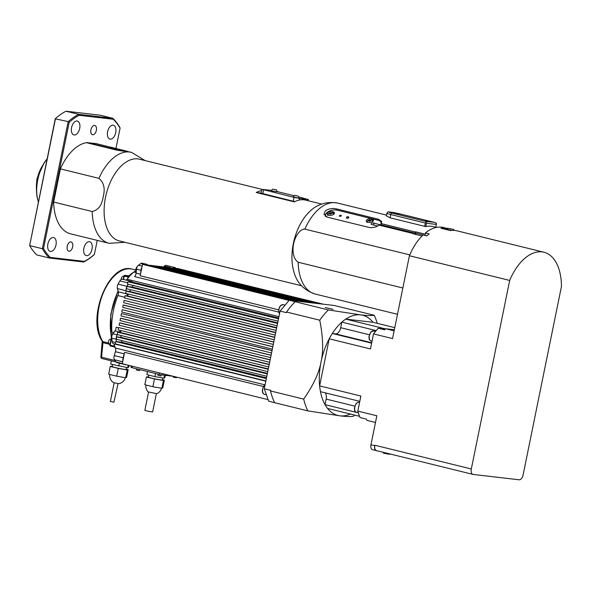 <?xml version="1.0" encoding="UTF-8"?>
<svg xmlns="http://www.w3.org/2000/svg" width="591" height="591" viewBox="0 0 591 591"><rect width="100%" height="100%" fill="white"/><g stroke="black" fill="none" stroke-linecap="round" stroke-linejoin="round"><path stroke-width="0.89" d="M401.134 214.171A1.588 0.901 103.8 0 0 401.067 214.156L388.937 211.947C388.331 211.571 387.63 212.014 386.854 213.27A9.53 0.561 11.5 0 0 390.784 214.54A1.588 0.901 -76.2 0 1 392.003 213.092A7.942 0.465 -168.5 0 1 389.07 211.97L391.885 212.295A7.942 0.465 -168.5 0 1 401.008 214.141L434.954 222.497L425.121 220.798L431.327 222.076M427.219 221.433L428.837 221.743M427.714 221.507L428.445 221.655M450.896 228.82L449.862 228.687L450.874 228.916M451.723 230.431L447.365 229.374L447.601 228.207L453.829 229.471L447.601 228.207M372.707 449.729A4.765 2.704 -76.2 0 1 372.522 449.699A4.765 2.704 -76.2 0 1 370.956 444.757L376.851 415.783L357.814 411.1L360.879 396.044L319.628 385.886L329.209 338.806A51.609 29.306 -76.2 0 1 332.312 333.479L335.533 333.856A6.752 3.834 -76.2 0 0 340.704 327.702L341.834 322.139A51.609 29.306 -76.2 0 1 345.742 319.11L373.039 322.287L394.781 327.643M415.665 234.42A1.987 1.13 -76.2 0 0 415.732 233.09L415.488 231.79L425.638 234.295L425.38 232.957L429.184 233.896A48.432 27.504 103.8 0 0 426.887 235.912L423.082 234.974A48.432 27.504 -76.2 0 0 409.415 255.74L392.557 338.591L373.519 333.9A60.341 34.263 -76.2 0 1 378.262 328.249L385.325 329.069M409.415 255.74L509.678 280.43L471.315 468.973A5.238 2.977 103.8 0 0 473.036 474.41A5.238 2.977 103.8 0 0 473.243 474.447L519.075 479.781A5.238 2.977 103.8 0 0 523.087 475.001L561.45 286.45A48.432 27.504 103.8 0 0 543.919 252.231L456.983 230.83A48.432 27.504 103.8 0 0 450.49 230.586L440.967 228.237L447.446 228.99M453.674 230.217L454.523 230.424M543.919 252.231A48.432 27.504 103.8 0 0 509.678 280.43M376.785 450.697A5.238 2.977 -76.2 0 1 376.578 450.66A5.238 2.977 -76.2 0 1 374.857 445.23L471.315 468.973M376.681 450.689L376.519 450.667A4.765 2.704 -76.2 0 1 376.327 450.63A4.765 2.704 -76.2 0 1 374.76 445.695L374.857 445.23M297.428 195.88L294.436 195.362L297.428 195.88M295.271 195.54L297.517 195.998L295.271 195.54M298.352 196.16L299.002 198.081L298.558 198.081L293.084 196.877L294.436 195.362M273.567 189.423L276.551 189.918L273.567 189.423M275.709 189.755L273.463 189.297L275.709 189.755M276.551 189.918L277.194 191.831L272.702 191.078L271.284 190.634L272.628 189.12M329.431 213.639L330.177 213.085L330.339 213.942L331.182 213.912L329.8 214.156L329.431 213.639M330.177 213.085L331.285 213.041L331.418 213.735M331.285 213.041L331.654 213.558L331.174 213.92A1.005 0.525 169.1 0 0 331.396 213.75M392.269 212.753L392.66 212.841M436.476 227.424L432.59 226.464A46.844 26.602 103.8 0 0 425.653 226.582L424.7 226.346L425.372 223.058L426.118 222.135L426.458 223.265L436.357 224.417L436.476 223.339L434.954 222.497M413.471 233.873L413.412 233.593A46.844 26.602 103.8 0 0 413.19 233.807L422.048 235.986M402.848 288.009L298.152 262.234C288.556 255.726 293.446 231.761 304.158 228.953L409.777 254.884M429.583 221.876L425.948 221.455L392.003 213.092M436.357 224.417L435.781 227.254M425.948 221.455L426.118 222.135M425.786 226.552L426.458 223.265M440.967 228.237A48.432 27.504 -76.2 0 1 446.87 228.348L443.058 227.409A48.432 27.504 -76.2 0 0 425.38 232.957M447.483 228.791L446.811 228.621M446.87 228.348L446.752 228.909M394.352 329.756L385.657 328.744L394.138 330.827M385.657 328.744A60.341 34.263 103.8 0 0 384.608 329.815L378.262 328.249M357.814 411.1A60.341 34.263 -76.2 0 0 360.096 417.564L366.442 419.13A60.341 34.263 103.8 0 0 367.011 420.386L375.492 422.476M386.351 215.722L390.112 217.828L424.7 226.346M90.94 129.769A4.765 2.704 -76.2 0 1 94.782 125.462A4.765 2.704 -76.2 0 1 96.274 130.729A4.765 2.704 -76.2 0 1 92.506 134.711A4.765 2.704 -76.2 0 1 90.94 129.769M67.241 246.27A4.765 2.704 -76.2 0 1 71.083 241.955A4.765 2.704 -76.2 0 1 72.567 247.23A4.765 2.704 -76.2 0 1 68.807 251.212A4.765 2.704 -76.2 0 1 67.241 246.27M107.599 131.704A7.144 4.056 -76.2 0 1 113.361 125.24A7.144 4.056 -76.2 0 1 115.592 133.152A7.144 4.056 -76.2 0 1 109.948 139.121A7.144 4.056 -76.2 0 1 107.599 131.704M71.585 127.516A7.144 4.056 -76.2 0 1 77.347 121.052A7.144 4.056 -76.2 0 1 79.578 128.956A7.144 4.056 -76.2 0 1 73.927 134.925A7.144 4.056 -76.2 0 1 71.585 127.516M83.9 248.205A7.144 4.056 -76.2 0 1 89.662 241.741A7.144 4.056 -76.2 0 1 91.893 249.646A7.144 4.056 -76.2 0 1 86.242 255.615A7.144 4.056 -76.2 0 1 83.9 248.205M47.878 244.017A7.144 4.056 -76.2 0 1 53.641 237.552A7.144 4.056 -76.2 0 1 55.872 245.457A7.144 4.056 -76.2 0 1 50.228 251.426A7.144 4.056 -76.2 0 1 47.878 244.017M97.242 240.382L94.383 254.433A78.603 44.635 -76.2 0 1 84.35 261.377L50.316 257.417A78.603 44.635 -76.2 0 1 43.512 248.516L69.199 122.234A78.603 44.635 -76.2 0 1 79.231 115.289L78.669 114.344A79.393 45.086 103.8 0 0 68.201 121.62L55.244 118.798L29.653 245.583L55.51 118.496A79.393 45.086 -76.2 0 1 65.978 111.219L100.189 115.201L112.881 118.326L78.669 114.344L65.978 111.219M120.076 128.158L119.973 127.649A79.393 45.086 103.8 0 0 112.881 118.326L113.273 119.249A78.603 44.635 -76.2 0 1 120.076 128.158L115.939 148.474M69.199 122.234L68.201 121.62L42.345 248.708A79.393 45.086 103.8 0 0 49.437 258.031L83.649 262.012A79.393 45.086 103.8 0 0 94.117 254.736L94.383 254.433M50.316 257.417L49.437 258.031L36.745 254.906A79.393 45.086 -76.2 0 1 29.653 245.583L42.345 248.708L43.512 248.516M83.649 262.012L84.35 261.377M79.231 115.289L113.273 119.249M38.356 201.782A31.759 18.033 -76.2 0 1 38.201 201.28A31.759 18.033 -76.2 0 1 37.765 179.834A31.759 18.033 -76.2 0 1 47.058 159.031M47.081 158.913A30.961 17.582 103.8 0 0 37.58 179.73A30.961 17.582 103.8 0 0 38.001 200.637L38.201 201.28M92.189 211.526A46.844 26.602 103.8 0 0 109.128 243.307L70.595 233.822A46.844 26.602 -76.2 0 1 53.655 202.041L60.408 168.871A46.844 26.602 -76.2 0 1 86.382 142.667L116.841 150.166L131.52 152.338A46.844 26.602 103.8 0 0 98.933 178.356C103.942 182.604 105.353 188.758 103.174 196.81C102.029 205.121 98.365 210.027 92.189 211.526L53.655 202.041M301.499 285.756L119.33 240.914A42.079 23.891 -76.2 0 1 105.523 197.276A42.079 23.891 -76.2 0 1 139.446 159.193L261.968 189.356L271.402 190.376M304.897 229.064A46.844 26.602 -76.2 0 1 337.483 203.038C325.626 201.184 315.816 204.582 308.037 213.248A42.079 23.891 103.8 0 0 297.99 228.865A42.079 23.891 103.8 0 0 293.749 271.299C296.593 282.564 303.708 290.137 315.084 294.008A46.844 26.602 -76.2 0 1 298.152 262.234M381.276 225.681L380.988 223.546L415.251 231.982L415.503 233.29A1.588 0.901 -76.2 0 1 415.451 234.361M413.412 233.593L379.149 225.156C375.95 227.247 372.618 228.015 369.146 227.461L327.259 217.156L323.934 214.252L325.36 210.861C328.626 208.66 332.386 208.017 336.634 208.941L378.513 219.254L378.742 220.413M380.988 223.546L381.72 221.492L378.513 219.254M60.408 168.871L98.933 178.356M321.615 204.043L305.71 200.127A42.079 23.891 103.8 0 0 294.296 201.871L256.221 192.496L261.215 193.072M294.813 201.605L261.178 193.227L261.968 189.342L294.067 197.372L293.276 201.258M256.221 192.496A42.079 23.891 -76.2 0 1 261.717 190.583M124.502 151.259L119.751 149.966L126.452 151.436M116.9 149.264L110.185 147.772L116.9 149.264M121.886 150.203L118.968 149.553L121.886 150.203M87.084 142.697L95.949 143.554L125.772 150.897A7.543 0.443 -168.5 0 1 128.446 151.651M122.699 151.089A7.543 0.443 -168.5 0 1 117.217 149.9L87.394 142.557M299.157 200.083L299.489 198.413L294.067 197.372M299.489 198.413L307.593 199.359L307.357 200.534M298.78 196.899L307.593 199.359M293.934 195.702L277.194 191.58M374.044 225.149L373.623 222.977L380.855 225.082A7.942 4.122 -10.9 0 0 381.188 224.58M381.498 222.77A7.942 4.122 -10.9 0 0 379.437 220.702A7.942 4.122 -10.9 0 0 379.259 220.62M380.855 225.082L380.959 225.599M326.579 212.959A7.942 4.122 -10.9 0 0 326.439 213.092A7.942 4.122 -10.9 0 0 325.316 215.863A7.942 4.122 -10.9 0 0 325.501 216.417M373.623 222.977A1.588 0.827 -10.9 0 0 371.924 223.169A1.588 0.827 -10.9 0 0 371.148 224.085A1.588 0.827 -10.9 0 0 371.783 224.587L377.649 226.035M341.118 216.01A0.975 0.51 169.1 0 1 340.091 216.35A0.975 0.51 169.1 0 1 339.382 216.003A0.975 0.51 169.1 0 1 340.246 215.323A0.975 0.51 169.1 0 1 341.303 215.634A0.975 0.51 169.1 0 1 341.118 216.01M326.712 216.993A7.543 3.915 169.1 0 1 326.712 212.826A7.543 3.915 169.1 0 1 337.409 210.197L378.018 220.199A7.543 3.915 169.1 0 1 379.09 220.546A7.543 3.915 169.1 0 1 381.04 223.479M381.003 223.627A7.543 3.915 169.1 0 1 380.471 224.669M348.764 217.274A1.189 0.621 169.1 0 1 348.808 217.392A1.189 0.621 169.1 0 1 347.973 218.168A1.189 0.621 169.1 0 1 346.592 218.049A1.189 0.621 169.1 0 1 346.466 217.843A1.189 0.621 169.1 0 1 346.466 217.717M368.289 222.312L367.654 222.157A3.376 1.751 169.1 0 1 366.294 221.086A3.376 1.751 169.1 0 1 367.949 219.135A3.376 1.751 169.1 0 1 371.562 218.736L372.197 218.892A3.376 1.751 169.1 0 1 373.556 219.963A3.376 1.751 169.1 0 1 371.902 221.906A3.376 1.751 169.1 0 1 368.289 222.312M332.46 211.689L333.095 211.844A3.376 1.751 169.1 0 1 334.454 212.915A3.376 1.751 169.1 0 1 332.799 214.858A3.376 1.751 169.1 0 1 329.187 215.264L328.552 215.109A3.376 1.751 169.1 0 1 327.192 214.038A3.376 1.751 169.1 0 1 328.847 212.088A3.376 1.751 169.1 0 1 332.46 211.689L332.748 213.166M333.08 213.425L333.413 213.506A3.376 1.751 169.1 0 1 334.196 213.824M327.769 214.792A3.376 1.751 169.1 0 1 328.108 214.415M366.871 221.839A3.376 1.751 169.1 0 1 367.21 221.462M372.182 220.473L372.515 220.554A3.376 1.751 169.1 0 1 373.305 220.871M348.638 216.949A1.189 0.621 169.1 0 1 348.764 217.156A1.189 0.621 169.1 0 1 347.929 217.939A1.189 0.621 169.1 0 1 346.548 217.813A1.189 0.621 169.1 0 1 346.422 217.606A1.189 0.621 169.1 0 1 347.257 216.831A1.189 0.621 169.1 0 1 348.638 216.949M370.165 220.044L370.779 220.465L370.254 221.071L368.518 220.835L370.165 220.044L370.372 220.931M369.087 221.226L370.335 220.901M369.043 220.229L369.205 221.086M358.338 412.843L325.05 404.65L326.18 399.088A6.752 3.834 -76.2 0 0 325.161 392.823M359.793 401.348L320.47 391.67A51.609 29.306 -76.2 0 1 319.628 385.886A51.609 29.306 -76.2 0 1 321.039 361.951C323.528 351.305 323.1 337.387 319.753 320.196L286.554 312.026A65.498 37.196 -76.2 0 1 295.19 301.742L289.206 300.228L334.225 305.466L374.133 315.239A65.498 37.196 -76.2 0 1 377.294 323.336M350.448 414.055A51.609 29.306 -76.2 0 1 340.032 415.842L307.845 410.885A65.498 37.196 -76.2 0 1 303.693 399.117C313.385 385.14 319.162 372.751 321.039 361.951A51.609 29.306 -76.2 0 1 329.209 338.806L370.454 348.956L373.519 333.9M371.636 343.164L332.312 333.479A51.609 29.306 103.8 0 1 341.834 322.139L376.164 330.591M319.753 320.196A65.498 37.196 -76.2 0 1 328.382 309.92L360.576 314.877A51.609 29.306 -76.2 0 0 345.742 319.11L385.502 328.899M354.703 415.104A65.498 37.196 -76.2 0 1 353.588 416.204C351.069 416.758 346.555 416.64 340.032 415.842A51.609 29.306 -76.2 0 1 327.577 408.425L359.572 416.3M325.249 307.549L333.021 309.278L325.249 307.549M303.693 399.117L270.501 390.947L270.626 390.319L264.28 388.752L268.661 401.193L274.616 402.656M264.28 388.752L280.082 311.088L286.428 312.654L286.554 312.026M327.577 408.425A51.609 29.306 -76.2 0 1 325.05 404.65A51.609 29.306 -76.2 0 1 320.47 391.67M374.133 315.239C371.613 315.793 367.092 315.668 360.576 314.877A51.609 29.306 -76.2 0 1 373.039 322.287M307.845 410.885L274.645 402.707A65.498 37.196 -76.2 0 1 270.501 390.947M328.382 309.92L295.19 301.742M161.247 374.82L161.018 375.957L157.908 375.322L158.152 374.125M176.458 377.088L176.325 377.738L173.215 377.102L173.37 376.334M139.661 369.574L139.439 370.646L136.329 370.01L136.573 368.814M110.089 344.065L109.35 343.888A2.379 1.352 -76.2 0 1 108.567 341.413A2.379 1.352 -76.2 0 1 110.487 339.256L111.034 339.397M121.288 279.395A2.379 1.352 -76.2 0 1 121.362 278.509A2.379 1.352 -76.2 0 1 123.283 276.352L123.837 276.485M111.906 339.382A3.376 1.913 -76.2 0 1 111.396 336.242A3.376 1.913 -76.2 0 1 113.199 333.324M136.181 272.215A3.376 1.913 -76.2 0 1 135.849 269.304A3.376 1.913 -76.2 0 1 137.223 266.689M275.192 335.112L124.605 298.034L125.078 295.707L127.264 295.958A3.967 2.253 103.8 0 0 127.154 294L118.274 291.814A3.967 2.253 -76.2 0 1 117.927 295.581A49.622 28.176 -76.2 0 0 111.898 332.105L113.753 332.563M113.391 333.058A3.967 2.253 103.8 0 0 112.77 332.327M118.547 327.798L116.154 327.215A3.967 2.253 -76.2 0 1 114.986 330.879L112.881 333.76A3.967 2.253 103.8 0 0 111.758 338.17L112.194 341.664A3.967 2.253 103.8 0 0 113.59 343.799L118.037 344.893A3.967 2.253 -76.2 0 1 117.217 344.339M278.952 316.636L127.072 279.24A49.622 28.176 -76.2 0 1 127.819 278.295A49.622 28.176 -76.2 0 1 129.429 276.374A49.622 28.176 -76.2 0 1 133.862 271.986L136.152 272.547M144.98 264.775L145.187 264.628A3.967 2.253 -76.2 0 1 146.575 264.266L142.136 263.172A3.967 2.253 103.8 0 0 140.747 263.534L138.397 265.248A3.967 2.253 103.8 0 0 136.491 269.156L136.093 273.123A3.967 2.253 -76.2 0 1 134.645 276.61L278.642 312.063M118.052 383.648L113.915 402.205L110.384 401.422L114.159 382.85M113.782 382.695L118.451 383.648M112.275 366.213L110.221 366.427L118.281 368.415L127.264 369.981L128.188 369.567L126.275 369.094M126.607 367.454L126.208 369.419A7.144 0.421 -168.5 0 1 119.123 368.407A7.144 0.421 -168.5 0 1 112.201 366.575L112.615 364.573M118.281 368.415L116.708 376.179L108.648 374.199L110.221 366.427M127.264 369.981L125.684 377.745L116.708 376.179M128.188 369.567L126.607 377.331L125.684 377.745M129.037 365.415L128.661 367.233L127.745 367.654L110.702 364.1L111.359 360.85M119.345 363.192L118.761 366.08M128.24 365.216L127.745 367.654M156.755 393.658L148.201 391.914M156.349 393.68L152.633 411.949L148.696 411.388L144.854 410.368L148.57 392.099M162.451 379.629L164.364 380.102L163.441 380.515L154.458 378.949L146.398 376.962L148.452 376.748M162.784 377.989L162.385 379.961A7.144 0.421 -168.5 0 1 155.293 378.949A7.144 0.421 -168.5 0 1 148.378 377.11L148.784 375.108M163.441 380.515L161.86 388.287L152.877 386.713L144.817 384.734L146.398 376.962M164.364 380.102L162.784 387.866L161.86 388.287M154.458 378.949L152.877 386.713M165.332 375.351L164.837 377.775L163.914 378.188L154.931 376.622L146.871 374.635L147.506 371.503M155.566 373.49L154.931 376.622M164.512 375.255L163.914 378.188M173.023 376.245L162.51 375.019L162.776 373.719M268.122 399.656L122.293 363.753L122.913 360.717A3.967 2.253 -76.2 0 1 123.127 357.762L124.612 352.339L263.394 386.507M122.913 360.717L124.258 354.112M126.526 364.795A3.967 2.253 -76.2 0 1 125.868 364.802A3.967 2.253 -76.2 0 1 125.292 364.492M267.767 371.613L117.173 334.536L117.653 332.208L120.675 332.563A49.622 28.176 -76.2 0 1 120.608 330.487M119.131 332.378L119.426 331.979A3.967 2.253 103.8 0 0 120.232 330.399M127.264 295.958L127.553 295.995A49.622 28.176 -76.2 0 1 128.41 294.082M276.145 330.45L125.551 293.372L126.289 290.779A3.967 2.253 -76.2 0 1 126.969 286.317L128.144 284.227M126.371 291.09L129.68 291.474A49.622 28.176 -76.2 0 1 130.604 289.723M277.09 325.789L126.496 288.718L126.969 286.384L132.177 286.99A49.622 28.176 -76.2 0 1 133.138 285.453M278.036 321.127L127.449 284.057L127.922 281.722L129.68 281.929A3.967 2.253 -76.2 0 1 131.283 281.397A3.967 2.253 -76.2 0 1 131.505 281.479L133.507 282.372L278.679 317.98M129.68 281.929L133.507 282.372M173.532 268.004A3.967 2.253 -76.2 0 1 175.017 267.575A3.967 2.253 -76.2 0 1 175.882 268.196L175.911 268.24M174.448 268.225L320.743 303.892M123.127 357.762L114.24 355.575L115.437 351.704L124.302 353.883M265.869 380.936L115.282 343.859L115.755 341.532L121.886 342.241A49.622 28.176 -76.2 0 1 121.554 340.512M268.713 366.952L118.126 329.881L118.599 327.547L269.237 364.374M269.666 362.29L119.072 325.22L119.545 322.885L120.837 323.041L270.168 359.801M270.612 357.636L120.017 320.558L120.498 318.231L121.347 318.327L271.106 355.198M272.348 349.089L121.761 312.018L122.234 309.684L272.843 346.666M271.557 352.975L120.97 315.897L121.443 313.57L272.052 350.559M273.301 344.427L122.706 307.357L123.179 305.022L124.221 305.148L273.796 341.975M274.246 339.773L123.652 302.695L124.125 300.368L274.763 337.239M278.612 309.832L140.193 275.753L142.52 264.34L289.162 300.272M147.89 265.137L294.178 300.804M150.587 265.455L296.881 301.115M152.655 265.61A49.622 28.176 -76.2 0 1 153.291 265.751L299.578 301.432M155.987 266.083L302.282 301.75M160.951 266.6L307.231 302.326M158.691 266.393L304.986 302.06M163.648 266.969L309.935 302.636M177.152 268.543L323.44 304.21M166.344 267.287L312.639 302.954M169.048 267.597L315.335 303.264M322.095 304.055L177.182 268.373M319.391 303.737L174.485 268.063M318.039 303.582L173.133 267.908L316.687 303.419M313.991 303.109L169.078 267.435M311.287 302.791L166.381 267.117M308.583 302.481L163.677 266.807M305.887 302.164L160.974 266.489M303.634 301.905L158.728 266.231M300.93 301.587L156.024 265.913M298.233 301.277L153.32 265.603M295.53 300.959L150.624 265.285M292.826 300.649L147.92 264.975M291.474 300.487L146.568 264.812L290.129 300.331M289.043 300.42L142.52 264.34M278.509 318.8L127.922 281.722M277.696 322.819L132.177 286.99M277.563 323.462L126.969 286.384M276.706 327.665L129.68 291.474M276.618 328.123L126.023 291.045M275.731 332.474L127.553 295.995M275.665 332.777L125.078 295.707M274.719 337.439L124.125 300.368M273.773 342.1L123.179 305.022M272.82 346.762L122.234 309.684M272.03 350.64L121.443 313.57M271.084 355.302L120.498 318.231M270.139 359.963L119.545 322.885M269.186 364.625L118.599 327.547M268.314 368.91L120.675 332.563M268.24 369.286L117.653 332.208M267.405 373.401L121.081 337.38A49.622 28.176 -76.2 0 1 120.874 335.452M267.295 373.94L116.7 336.87L121.081 337.38M266.822 376.275L116.228 339.197L116.7 336.87M266.497 377.841L121.886 342.241M266.342 378.602L115.755 341.532M264.834 384.822L115.444 348.04A49.622 28.176 -76.2 0 1 115.046 347.05L114.307 346.961A0.79 0.451 -76.2 0 1 114.011 346.134L114.277 344.856A49.622 28.176 -76.2 0 1 113.982 343.896M115.046 347.05A49.622 28.176 -76.2 0 1 114.277 344.856M127.819 278.295L128.077 277.009A0.79 0.451 -76.2 0 1 128.683 276.285L129.429 276.374M129.754 276.004L129.082 275.842A45.655 25.923 -76.2 0 1 133.817 272.023M114.277 346.961L110.465 346.023A0.79 0.451 -76.2 0 1 110.207 345.196L110.022 345.092M124.088 275.967L124.273 276.078A0.79 0.451 -76.2 0 1 124.878 275.354A0.79 0.65 -83.4 0 0 124.812 275.34L124.812 275.34A0.79 0.65 -83.4 0 0 124.088 275.967M128.956 275.827L124.878 275.354L128.683 276.285M100.906 356.875A1.588 1.588 0 0 0 102.11 358.574L116.154 362.032L102.169 358.582A1.588 0.901 -76.2 0 1 102.11 358.574A1.588 0.901 -76.2 0 1 101.549 357.2L100.906 356.875L102.221 341.192A1.588 1.145 -31.8 0 0 102.812 341.598A41.289 23.441 -76.2 0 1 102.93 293.793A41.289 23.441 -76.2 0 1 132.362 269.178L135.753 270.013M115.444 348.04A3.967 2.253 -76.2 0 1 115.437 351.704M116.493 341.613L116.198 339.264A3.967 2.253 -76.2 0 1 117.328 334.853L117.498 334.617M118.274 291.814L117.41 288.593L126.289 290.779M127.072 279.24A3.967 2.253 -76.2 0 1 126.105 280.127M150.025 265.315A49.622 28.176 -76.2 0 1 150.609 265.344M163.522 266.94L164.342 266.098L170.385 267.583M114.24 355.575A3.967 2.253 103.8 0 0 114.514 359.742L122.699 361.751M122.337 363.524L116.124 361.995L114.514 359.742M116.124 361.995A3.967 2.253 103.8 0 0 116.988 362.615L125.868 364.802M119.153 344.812L118.599 344.908A3.967 2.253 -76.2 0 1 118.037 344.893M126.969 286.317L118.089 284.131A3.967 2.253 103.8 0 0 117.41 288.593M122.618 279.292A3.967 2.253 103.8 0 0 122.396 279.211A3.967 2.253 103.8 0 0 119.892 280.902L127.7 282.823M118.089 284.131L119.892 280.902M140.555 273.988L140.931 270.25A3.967 2.253 -76.2 0 1 141.899 267.383M146.575 264.266A3.967 2.253 -76.2 0 1 147.551 265.056M175.017 267.575L166.13 265.389A3.967 2.253 103.8 0 0 164.342 266.098M131.268 365.962L130.988 367.358L131.97 367.676L132.266 366.213M159.555 372.928L159.26 374.399L131.97 367.676M159.26 374.399L162.51 375.019M289.206 300.228L280.082 311.088M389.735 453.903L389.646 454.316L384.024 453.29L383.426 453.053L383.559 452.381M265.115 384.638L263.586 386.182L262.352 390.03L262.552 392.173C262.463 392.852 263.098 393.576 264.458 394.345A5.164 2.933 -76.2 0 1 263.165 393.251A5.164 2.933 -76.2 0 1 263.904 386.137A5.164 2.933 -76.2 0 1 265.078 384.822M113.62 148.696L114.056 148.784M415.732 233.09L426.953 235.853M390.119 217.828L390.784 214.54L425.372 223.058M435.109 222.534L401.067 214.156A1.588 0.901 103.8 0 0 401.008 214.141M374.76 445.695L370.956 444.757M36.531 190.08A23.817 13.527 -76.2 0 1 37.196 179.11A23.817 13.527 -76.2 0 1 42.515 165.776M415.503 233.29L381.239 224.853M336.855 210.078L336.634 208.941M262.818 193.759L263.608 189.874M333.095 211.844L333.413 213.506M371.562 218.736L371.85 220.221M372.197 218.892L372.515 220.554M372.027 341.221L371.052 340.977A5.164 2.933 -76.2 0 1 369.405 339.035A5.164 2.933 -76.2 0 1 371.133 331.943A5.164 2.933 -76.2 0 1 373.519 330.96L375.455 331.433M358.331 412.821L356.528 412.378A5.164 2.933 -76.2 0 1 355.08 410.989A5.164 2.933 -76.2 0 1 356.196 403.83A5.164 2.933 -76.2 0 1 358.996 402.353L359.564 402.493M122.507 150.882L122.943 150.971M354.777 406.128L326.18 399.088M369.301 334.742L340.704 327.702M371.717 342.765L335.533 333.856M111.322 337.993L109.882 345.092A0.79 0.79 0 0 0 110.465 346.023L114.24 346.947M114.011 346.134L110.207 345.196L111.522 338.746M111.359 336.434A45.655 25.923 -76.2 0 1 118.141 291.333M123.571 279.499L124.273 276.078L128.077 277.009M133.876 271.986A45.655 25.923 -76.2 0 1 135.753 270.855M108.596 343.024L102.812 341.598A1.588 0.901 103.8 0 1 102.997 342.677L110.015 344.405M115.075 360.525L101.549 357.2L102.997 342.677L102.361 342.352M115.23 347.523A45.655 25.923 -76.2 0 1 114.979 347.043M118.562 344.915L265.824 381.173M117.927 295.581L124.76 297.266M117.328 334.853L112.881 333.76M114.986 330.879L119.426 331.979M140.51 274.209L136.093 273.123M115.555 342.492L112.194 341.664M111.758 338.17L116.198 339.264M136.491 269.156L140.931 270.25M142.15 266.164L138.397 265.248M140.747 263.534L145.187 264.628M279.513 313.865A5.164 2.933 -76.2 0 1 278.886 312.181A5.164 2.933 -76.2 0 1 281.146 305.296A5.164 2.933 -76.2 0 1 283.126 304.69L285.054 305.163M428.748 221.721L427.736 221.514M453.829 229.471L453.644 230.379M376.578 450.66L473.036 474.41M264.458 394.345L266.415 394.825M113.546 148.681L114.129 148.799M333.723 214.385L333.42 213.802C332.26 211.696 327.155 213.174 327.887 215.516M392.579 212.819L391.567 212.605M391.538 212.605L391.043 212.531M386.285 216.077L386.854 213.27M376.327 450.63L372.522 449.699M43.764 163.574L36.864 178.999L36.612 192.607M131.52 152.338L145.113 160.589M124.996 242.303L109.128 243.307M315.084 294.008L397.499 314.301M337.483 203.038L386.477 215.102M308.044 200.696L308.317 199.366M325.405 216.35L325.316 215.863M372.825 221.433C372.212 220 371.015 219.49 369.235 219.911C367.55 220.502 366.804 221.389 366.996 222.563M371.052 340.977C369.693 340.217 369.057 339.493 369.146 338.806L368.947 336.663L370.816 332.002L373.519 330.96M356.528 412.378C355.169 411.609 354.526 410.885 354.615 410.198L354.423 408.056L355.878 403.889C357.223 402.471 358.257 401.961 358.996 402.353M122.433 150.868L123.017 150.986M118.407 383.662A7.942 7.942 0 0 0 125.329 377.686M109.793 374.48A7.942 7.942 0 0 0 113.819 382.732M156.733 393.68A7.942 7.942 0 0 0 161.506 388.221M145.962 385.014A7.942 7.942 0 0 0 148.215 391.944M111.278 337.321L110.746 314.279L118.015 290.861M123.238 279.417L123.94 275.967A0.79 0.79 0 0 1 124.812 275.34L129.015 275.827M128.801 275.805L135.745 270.708M115.577 348.417L114.772 347.02M102.221 341.192C86.242 318.593 109.01 261.599 132.362 269.178M131.283 281.397L122.396 279.211M279.491 313.976L278.553 310.393L279.558 306.943L280.836 305.348L283.126 304.69"/></g></svg>
